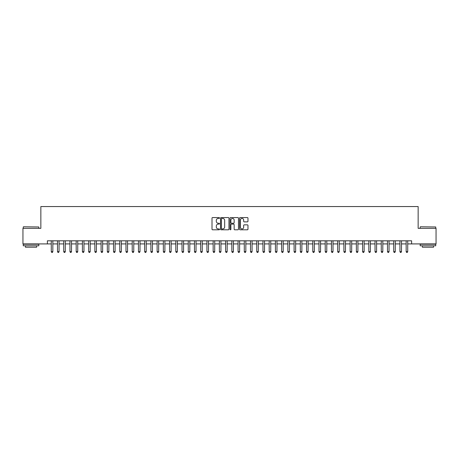 <?xml version="1.0" encoding="UTF-8"?>
<svg xmlns="http://www.w3.org/2000/svg" width="459" height="459" viewBox="0 0 459 459"><rect width="100%" height="100%" fill="white"/><g stroke="black" fill="none" stroke-linecap="round" stroke-linejoin="round"><path stroke-width="0.69" d="M219.54 217.996A0.43 0.43 0 0 0 219.109 217.566L212.62 217.566A0.614 0.614 0 0 0 212.006 218.18L212.006 229.179A0.614 0.614 0 0 0 212.62 229.793L219.109 229.793A0.43 0.43 0 0 0 219.54 229.362A0.43 0.43 0 0 0 219.109 228.932L218.272 228.932A1.956 1.956 0 0 1 216.315 226.981L216.315 226.063A1.956 1.956 0 0 1 218.272 224.107L219.109 224.107A0.43 0.43 0 0 0 219.54 223.676A0.43 0.43 0 0 0 219.109 223.252L218.272 223.252A1.956 1.956 0 0 1 216.315 221.295L216.315 220.377A1.956 1.956 0 0 1 218.272 218.421L219.109 218.421A0.43 0.43 0 0 0 219.54 217.996M247.361 221.875A0.614 0.614 0 0 0 247.969 221.267L247.969 218.18A0.614 0.614 0 0 0 247.361 217.566L240.149 217.566A0.614 0.614 0 0 0 239.541 218.18L239.541 229.179A0.614 0.614 0 0 0 240.149 229.793L247.361 229.793A0.614 0.614 0 0 0 247.969 229.179L247.969 225.449A0.614 0.614 0 0 0 247.361 224.841L244.274 224.841A0.614 0.614 0 0 0 243.66 225.449L243.66 227.297A1.635 1.635 0 0 1 242.031 228.932A1.635 1.635 0 0 1 240.396 227.297L240.396 220.056A1.635 1.635 0 0 1 242.031 218.421A1.635 1.635 0 0 1 243.66 220.056L243.66 221.267A0.614 0.614 0 0 0 244.274 221.875L247.361 221.875M47.386 243.913L22.95 243.913L22.95 228.347L40.851 228.347L40.851 206.556L418.149 206.556L418.149 228.347L436.05 228.347L436.05 243.913L411.614 243.913L411.614 240.803L47.386 240.803L47.386 243.913L51.276 243.913M228.966 218.18A0.614 0.614 0 0 0 228.352 217.566L221.14 217.566A0.614 0.614 0 0 0 220.532 218.18L220.532 229.179A0.614 0.614 0 0 0 221.14 229.793L228.352 229.793A0.614 0.614 0 0 0 228.966 229.179L228.966 218.18M230.647 217.566L237.86 217.566A0.614 0.614 0 0 1 238.468 218.18L238.468 229.179A0.614 0.614 0 0 1 237.86 229.793L234.773 229.793A0.614 0.614 0 0 1 234.159 229.179L234.159 224.715A0.614 0.614 0 0 0 233.551 224.107L231.502 224.107A0.614 0.614 0 0 0 230.888 224.715L230.888 229.362A0.43 0.43 0 0 1 230.464 229.793A0.43 0.43 0 0 1 230.034 229.362L230.034 218.18A0.614 0.614 0 0 1 230.647 217.566M52.837 243.913L57.507 243.913M59.062 243.913L63.732 243.913M65.287 243.913L69.957 243.913M71.512 243.913L76.183 243.913M77.737 243.913L82.408 243.913M83.968 243.913L88.633 243.913M90.193 243.913L94.864 243.913M96.419 243.913L101.089 243.913M102.644 243.913L107.314 243.913M108.869 243.913L113.539 243.913M115.094 243.913L119.765 243.913M121.319 243.913L125.99 243.913M127.55 243.913L132.215 243.913M133.776 243.913L138.446 243.913M140.001 243.913L144.671 243.913M146.226 243.913L150.896 243.913M152.451 243.913L157.121 243.913M158.676 243.913L163.347 243.913M164.907 243.913L169.572 243.913M171.132 243.913L175.803 243.913M177.358 243.913L182.028 243.913M183.583 243.913L188.253 243.913M189.808 243.913L194.478 243.913M196.033 243.913L200.703 243.913M202.258 243.913L206.929 243.913M208.489 243.913L213.154 243.913M214.714 243.913L219.385 243.913M220.94 243.913L225.61 243.913M227.165 243.913L231.835 243.913M233.39 243.913L238.06 243.913M239.615 243.913L244.286 243.913M245.846 243.913L250.511 243.913M252.071 243.913L256.742 243.913M258.297 243.913L262.967 243.913M264.522 243.913L269.192 243.913M270.747 243.913L275.417 243.913M276.972 243.913L281.642 243.913M283.197 243.913L287.868 243.913M289.428 243.913L294.093 243.913M295.653 243.913L300.324 243.913M301.879 243.913L306.549 243.913M308.104 243.913L312.774 243.913M314.329 243.913L318.999 243.913M320.554 243.913L325.224 243.913M326.785 243.913L331.45 243.913M333.01 243.913L337.681 243.913M339.235 243.913L343.906 243.913M345.461 243.913L350.131 243.913M351.686 243.913L356.356 243.913M357.911 243.913L362.581 243.913M364.136 243.913L368.806 243.913M370.367 243.913L375.032 243.913M376.592 243.913L381.263 243.913M382.817 243.913L387.488 243.913M389.043 243.913L393.713 243.913M395.268 243.913L399.938 243.913M401.493 243.913L406.163 243.913M407.724 243.913L411.614 243.913M221.817 218.421A0.43 0.43 0 0 0 221.387 218.851L221.387 228.507A0.43 0.43 0 0 0 221.817 228.932L222.701 228.932A1.956 1.956 0 0 0 224.658 226.981L224.658 220.377A1.956 1.956 0 0 0 222.701 218.421L221.817 218.421M234.159 220.091A1.635 1.635 0 0 0 232.524 218.455A1.635 1.635 0 0 0 230.888 220.091L230.888 222.638A0.614 0.614 0 0 0 231.502 223.252L233.551 223.252A0.614 0.614 0 0 0 234.159 222.638L234.159 220.091M52.837 240.803L52.837 251.635L51.276 251.635L51.276 240.803M52.837 251.635L52.366 252.444L51.747 252.444L51.276 251.635M23.449 226.792L38.826 226.981L23.449 226.792M31.046 245.783L23.26 245.783L23.26 244.222L38.826 244.222L38.826 245.783L31.046 245.783M36.645 245.783L36.645 247.212L25.44 247.212L25.44 245.783M420.358 226.792L435.74 226.981L420.358 226.792M427.954 245.783L420.174 245.783L420.174 244.222L435.74 244.222L435.74 245.783L427.954 245.783M433.56 245.783L433.56 247.212L422.355 247.212L422.355 245.783M59.062 240.803L59.062 251.635L57.507 251.635L57.507 240.803M59.062 251.635L58.597 252.444L57.972 252.444L57.507 251.635M65.287 240.803L65.287 251.635L63.732 251.635L63.732 240.803M65.287 251.635L64.822 252.444L64.197 252.444L63.732 251.635M71.512 240.803L71.512 251.635L69.957 251.635L69.957 240.803M71.512 251.635L71.047 252.444L70.422 252.444L69.957 251.635M77.737 240.803L77.737 251.635L76.183 251.635L76.183 240.803M77.737 251.635L77.273 252.444L76.647 252.444L76.183 251.635M83.968 240.803L83.968 251.635L82.408 251.635L82.408 240.803M83.968 251.635L83.498 252.444L82.878 252.444L82.408 251.635M90.193 240.803L90.193 251.635L88.633 251.635L88.633 240.803M90.193 251.635L89.723 252.444L89.103 252.444L88.633 251.635M96.419 240.803L96.419 251.635L94.864 251.635L94.864 240.803M96.419 251.635L95.948 252.444L95.329 252.444L94.864 251.635M102.644 240.803L102.644 251.635L101.089 251.635L101.089 240.803M102.644 251.635L102.179 252.444L101.554 252.444L101.089 251.635M108.869 240.803L108.869 251.635L107.314 251.635L107.314 240.803M108.869 251.635L108.404 252.444L107.779 252.444L107.314 251.635M115.094 240.803L115.094 251.635L113.539 251.635L113.539 240.803M115.094 251.635L114.63 252.444L114.004 252.444L113.539 251.635M121.319 240.803L121.319 251.635L119.765 251.635L119.765 240.803M121.319 251.635L120.855 252.444L120.235 252.444L119.765 251.635M127.55 240.803L127.55 251.635L125.99 251.635L125.99 240.803M127.55 251.635L127.08 252.444L126.46 252.444L125.99 251.635M133.776 240.803L133.776 251.635L132.215 251.635L132.215 240.803M133.776 251.635L133.305 252.444L132.685 252.444L132.215 251.635M140.001 240.803L140.001 251.635L138.446 251.635L138.446 240.803M140.001 251.635L139.536 252.444L138.911 252.444L138.446 251.635M146.226 240.803L146.226 251.635L144.671 251.635L144.671 240.803M146.226 251.635L145.761 252.444L145.136 252.444L144.671 251.635M152.451 240.803L152.451 251.635L150.896 251.635L150.896 240.803M152.451 251.635L151.986 252.444L151.361 252.444L150.896 251.635M158.676 240.803L158.676 251.635L157.121 251.635L157.121 240.803M158.676 251.635L158.212 252.444L157.586 252.444L157.121 251.635M164.907 240.803L164.907 251.635L163.347 251.635L163.347 240.803M164.907 251.635L164.437 252.444L163.817 252.444L163.347 251.635M171.132 240.803L171.132 251.635L169.572 251.635L169.572 240.803M171.132 251.635L170.662 252.444L170.042 252.444L169.572 251.635M177.358 240.803L177.358 251.635L175.803 251.635L175.803 240.803M177.358 251.635L176.887 252.444L176.267 252.444L175.803 251.635M183.583 240.803L183.583 251.635L182.028 251.635L182.028 240.803M183.583 251.635L183.118 252.444L182.493 252.444L182.028 251.635M189.808 240.803L189.808 251.635L188.253 251.635L188.253 240.803M189.808 251.635L189.343 252.444L188.718 252.444L188.253 251.635M196.033 240.803L196.033 251.635L194.478 251.635L194.478 240.803M196.033 251.635L195.568 252.444L194.943 252.444L194.478 251.635M202.258 240.803L202.258 251.635L200.703 251.635L200.703 240.803M202.258 251.635L201.794 252.444L201.174 252.444L200.703 251.635M208.489 240.803L208.489 251.635L206.929 251.635L206.929 240.803M208.489 251.635L208.019 252.444L207.399 252.444L206.929 251.635M214.714 240.803L214.714 251.635L213.154 251.635L213.154 240.803M214.714 251.635L214.244 252.444L213.624 252.444L213.154 251.635M220.94 240.803L220.94 251.635L219.385 251.635L219.385 240.803M220.94 251.635L220.475 252.444L219.85 252.444L219.385 251.635M227.165 240.803L227.165 251.635L225.61 251.635L225.61 240.803M227.165 251.635L226.7 252.444L226.075 252.444L225.61 251.635M233.39 240.803L233.39 251.635L231.835 251.635L231.835 240.803M233.39 251.635L232.925 252.444L232.3 252.444L231.835 251.635M239.615 240.803L239.615 251.635L238.06 251.635L238.06 240.803M239.615 251.635L239.15 252.444L238.525 252.444L238.06 251.635M245.846 240.803L245.846 251.635L244.286 251.635L244.286 240.803M245.846 251.635L245.376 252.444L244.756 252.444L244.286 251.635M252.071 240.803L252.071 251.635L250.511 251.635L250.511 240.803M252.071 251.635L251.601 252.444L250.981 252.444L250.511 251.635M258.297 240.803L258.297 251.635L256.742 251.635L256.742 240.803M258.297 251.635L257.826 252.444L257.206 252.444L256.742 251.635M264.522 240.803L264.522 251.635L262.967 251.635L262.967 240.803M264.522 251.635L264.057 252.444L263.432 252.444L262.967 251.635M270.747 240.803L270.747 251.635L269.192 251.635L269.192 240.803M270.747 251.635L270.282 252.444L269.657 252.444L269.192 251.635M276.972 240.803L276.972 251.635L275.417 251.635L275.417 240.803M276.972 251.635L276.507 252.444L275.882 252.444L275.417 251.635M283.197 240.803L283.197 251.635L281.642 251.635L281.642 240.803M283.197 251.635L282.733 252.444L282.113 252.444L281.642 251.635M289.428 240.803L289.428 251.635L287.868 251.635L287.868 240.803M289.428 251.635L288.958 252.444L288.338 252.444L287.868 251.635M295.653 240.803L295.653 251.635L294.093 251.635L294.093 240.803M295.653 251.635L295.183 252.444L294.563 252.444L294.093 251.635M301.879 240.803L301.879 251.635L300.324 251.635L300.324 240.803M301.879 251.635L301.414 252.444L300.788 252.444L300.324 251.635M308.104 240.803L308.104 251.635L306.549 251.635L306.549 240.803M308.104 251.635L307.639 252.444L307.014 252.444L306.549 251.635M314.329 240.803L314.329 251.635L312.774 251.635L312.774 240.803M314.329 251.635L313.864 252.444L313.239 252.444L312.774 251.635M320.554 240.803L320.554 251.635L318.999 251.635L318.999 240.803M320.554 251.635L320.089 252.444L319.464 252.444L318.999 251.635M326.785 240.803L326.785 251.635L325.224 251.635L325.224 240.803M326.785 251.635L326.315 252.444L325.695 252.444L325.224 251.635M333.01 240.803L333.01 251.635L331.45 251.635L331.45 240.803M333.01 251.635L332.54 252.444L331.92 252.444L331.45 251.635M339.235 240.803L339.235 251.635L337.681 251.635L337.681 240.803M339.235 251.635L338.765 252.444L338.145 252.444L337.681 251.635M345.461 240.803L345.461 251.635L343.906 251.635L343.906 240.803M345.461 251.635L344.996 252.444L344.37 252.444L343.906 251.635M351.686 240.803L351.686 251.635L350.131 251.635L350.131 240.803M351.686 251.635L351.221 252.444L350.596 252.444L350.131 251.635M357.911 240.803L357.911 251.635L356.356 251.635L356.356 240.803M357.911 251.635L357.446 252.444L356.821 252.444L356.356 251.635M364.136 240.803L364.136 251.635L362.581 251.635L362.581 240.803M364.136 251.635L363.671 252.444L363.052 252.444L362.581 251.635M370.367 240.803L370.367 251.635L368.806 251.635L368.806 240.803M370.367 251.635L369.897 252.444L369.277 252.444L368.806 251.635M376.592 240.803L376.592 251.635L375.032 251.635L375.032 240.803M376.592 251.635L376.122 252.444L375.502 252.444L375.032 251.635M382.817 240.803L382.817 251.635L381.263 251.635L381.263 240.803M382.817 251.635L382.353 252.444L381.727 252.444L381.263 251.635M389.043 240.803L389.043 251.635L387.488 251.635L387.488 240.803M389.043 251.635L388.578 252.444L387.953 252.444L387.488 251.635M395.268 240.803L395.268 251.635L393.713 251.635L393.713 240.803M395.268 251.635L394.803 252.444L394.178 252.444L393.713 251.635M401.493 240.803L401.493 251.635L399.938 251.635L399.938 240.803M401.493 251.635L401.028 252.444L400.403 252.444L399.938 251.635M407.724 240.803L407.724 251.635L406.163 251.635L406.163 240.803M407.724 251.635L407.253 252.444L406.634 252.444L406.163 251.635M23.26 228.347L23.26 226.981M26.811 244.222L26.811 243.913M35.28 244.222L35.28 243.913M38.826 228.347L38.826 226.981M420.174 228.347L420.174 226.981M423.72 244.222L423.72 243.913M432.189 244.222L432.189 243.913M435.74 228.347L435.74 226.981"/></g></svg>
